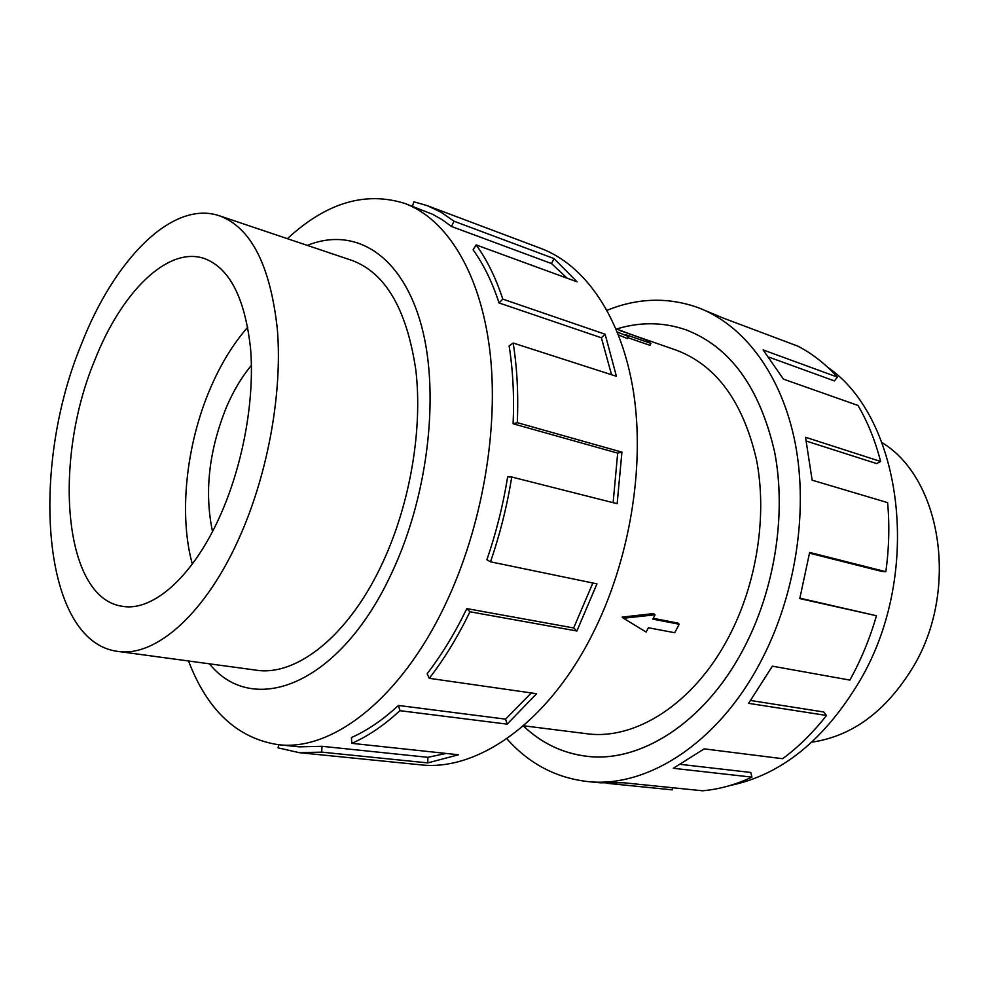 <?xml version="1.0" encoding="UTF-8"?>
<svg xmlns="http://www.w3.org/2000/svg" width="989" height="989" viewBox="0 0 989 989"><rect width="100%" height="100%" fill="white"/><g stroke="black" fill="none" stroke-linecap="round" stroke-linejoin="round"><path stroke-width="1.48" d="M523.317 725.864C541.317 743.036 562.333 753.161 586.366 756.202C639.747 763.298 704.316 723.169 742.999 649.822C774.746 590.371 786.712 514.082 774.572 451.812C759.7 387.54 730.228 346.916 686.156 329.918C730.241 346.892 759.725 387.527 774.597 451.8C786.737 514.082 774.758 590.384 743.023 649.835C704.329 723.194 639.747 763.323 586.366 756.239C562.333 753.185 541.304 743.06 523.305 725.877M523.441 725.765L586.279 733.665C634.851 740.699 693.598 704.094 728.473 637.485C756.894 583.869 767.476 515.269 756.4 459.292C742.863 401.472 716.085 365.077 676.068 350.081L619.411 330.375M622.18 617.099L653.642 613.563L655.052 614.799L623.453 618.249L622.18 617.099M653.247 618.298L677.848 623.082L679.171 624.232L652.827 619.126L655.052 614.799M617.383 332.044L628.361 336.483L627.347 338.572L618.533 334.912M628.361 336.483L625.703 334.665L650.886 343.393L649.946 345.322L627.792 337.657M240.92 534.035C268.476 470.875 282.446 391.57 277.365 329.374C270.343 265.411 251.058 227.557 219.496 215.812C172.21 199.617 114.056 259.983 81.37 344.32C29.534 469.206 41.699 641.465 117.543 651.355C155.693 657.722 206.862 612.982 240.92 534.035M251.416 365.312C241.662 377.019 233.293 391.1 226.283 407.567C208.877 450.935 204.278 492.262 212.499 531.538M94.759 360.231C121.029 293.053 166.943 246.31 203.783 258.327C229.324 267.475 244.913 297.553 250.563 348.561C254.68 398.06 243.751 461.022 221.993 511.523C194.821 575.264 153.369 612.055 122.327 606.282C63.061 598.209 52.689 460.75 94.759 360.231M192.323 564.064C178.749 515.046 186.056 445.693 209.693 389.876C220.151 365.089 232.835 344.197 247.769 327.211M881.978 442.602C940.972 478.008 959.429 589.184 913.663 666.116C886.663 710.819 852.728 736.162 811.858 742.158M253.963 669.862L255.879 670.159C296.638 676.773 349.352 635.445 383.003 561.937C410.237 503.117 422.773 428.905 415.825 370.01C406.8 309.347 385.463 272.791 351.812 260.354L349.958 259.761M188.528 660.986C207.369 710.374 237.224 738.276 278.132 744.668C331.525 751.553 400.434 699.495 445.235 604.699C482.138 527.483 499.198 428.867 489.827 350.551C480.295 272.21 446.509 218.952 404.81 203.45C365.324 191.038 326.185 202.782 287.379 238.683M209.408 663.817C253.097 717.989 340.5 685.117 392.299 571.741C429.585 492.102 440.365 387.478 419.818 320.016C399.296 252.306 352.888 226.827 307.344 245.408M299.21 752.666L420.201 764.781C477.007 771.741 548.03 722.996 592.646 633.85C629.499 561.072 645.1 467.723 633.59 392.621C621.908 317.481 585.364 265.126 541.057 248.486L427.26 205.65L440.958 212.165L454.013 221.215L554.038 258.586L577.069 281.84L476.154 244.926L473.088 249.784C483.584 264.323 492.238 282.038 499.037 302.931L502.795 299.123L605.132 334.233L616.419 376.302L513.167 343.022L509.125 345.915C512.97 370.22 514.292 396.169 513.106 423.774L517.296 422.662L621.92 452.146L617.148 503.698L511.733 477.019L507.641 476.908C503.08 505.218 496.157 532.836 486.885 559.762L490.482 561.814L596.96 583.869L576.896 631.007L469.936 611.783C457.796 636.817 444.246 658.995 429.288 678.318L536.594 693.697L507.172 724.146L399.927 710.683C383.992 725.382 367.957 736.261 351.812 743.345L458.488 754.768L427.755 762.89L321.734 752.135L299.21 752.666L278.07 747.857L278.688 744.729M321.734 752.135L321.969 746.299L299.271 746.843L278.132 744.668M321.969 746.299L427.878 757.327L446.101 753.445M399.927 710.683L398.456 705.454C382.879 719.868 367.203 730.574 351.404 737.559L351.812 743.345M398.456 705.454L505.577 719.151L531.303 692.943M469.936 611.783L466.82 608.606C454.977 633.096 441.749 654.792 427.137 673.719L429.288 678.318M827.669 367.24C902.401 418.149 923.096 572.755 860.356 679.888C824.801 739.809 781.273 775.042 729.746 785.575M607.085 310.286C637.732 297.862 668.057 296.972 698.061 307.604C743.728 324.775 781.854 374.46 795.317 443.789C808.594 513.106 795.02 597.974 759.552 663.854C716.629 744.532 645.743 788.48 587.145 781.495C555.521 777.713 528.744 763.446 506.801 738.709M750.725 700.509L823.701 711.981L826.52 715.455L748.611 703.352L772.397 666.166L849.86 680.086C860.986 660.046 869.85 638.597 876.464 615.739L799.78 598.592L809.645 552.418L885.823 571.704C889.074 548.203 889.667 525.184 887.615 502.635L812.154 480.184L805.528 437.262L880.606 461.467C875.265 440.711 867.724 422.043 858.007 405.453L783.449 379.133L763.112 349.921L837.399 377.106C825.432 363.927 812.253 353.605 797.876 346.15L723.923 318.347L698.061 307.604M723.911 318.334L769.726 335.568M837.399 377.106L834.456 380.926L769.059 357.19M880.606 461.467L876.613 463.569L806.406 441.094M885.823 571.704L881.644 571.382L809.534 553.172M876.464 615.739L799.891 598.184M672.471 787.714L672.236 789.852L606.492 783.263M587.145 781.495L600.1 782.794L623.985 782.794L702.61 790.78C718.991 789.346 735.42 784.796 751.924 777.131L673.311 768.292L704.205 748.871L782.633 758.711C798.432 747.029 813.069 732.614 826.52 715.455M680.729 764.398L750.787 772.458L751.924 777.131M616.654 328.966C640.254 321.709 663.421 322.018 686.168 329.893C663.434 322.043 640.279 321.734 616.691 328.978M505.577 719.151L507.172 724.146M427.878 757.327L427.755 762.89M427.26 205.65L413.835 201.781L412.475 206.318M404.81 203.45L432.626 214.292L442.231 219.731L451.466 226.469L454.013 221.215M451.466 226.469L551.516 263.556L554.038 258.586M567.179 278.23L551.516 263.556M499.037 302.931L601.374 337.781L605.132 334.233M611.536 374.732L601.374 337.781M476.154 244.926C486.922 259.724 495.798 277.785 502.795 299.123M513.106 423.774L617.68 453.135L621.92 452.146M613.131 502.684L617.68 453.135M513.167 343.022C517.123 367.871 518.496 394.413 517.296 422.662M466.82 608.606L573.669 627.966L592.856 583.016M573.669 627.966L576.896 631.007M511.733 477.019C507.073 505.997 499.989 534.258 490.482 561.814M623.453 618.249L646.163 632.058L648.376 627.755L674.745 632.725L679.171 624.232M650.886 343.393L645.57 339.808L616.048 328.805M588.715 756.474L586.366 756.202M353.642 260.997L219.496 215.812M257.808 670.381L117.543 651.355M688.381 330.722L686.156 329.918"/></g></svg>
